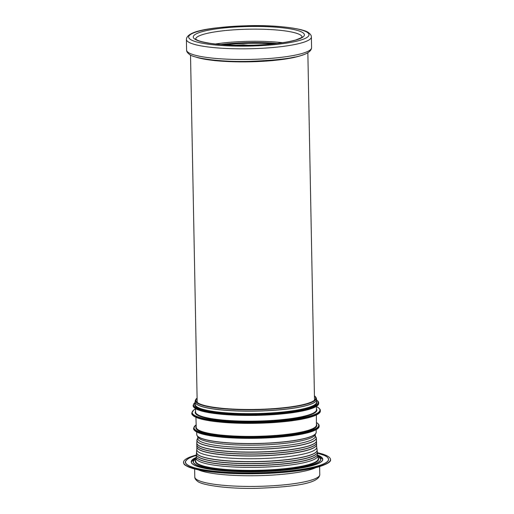<?xml version="1.0" encoding="UTF-8"?>
<svg xmlns="http://www.w3.org/2000/svg" width="514" height="514" viewBox="0 0 514 514"><rect width="100%" height="100%" fill="white"/><g stroke="black" fill="none" stroke-linecap="round" stroke-linejoin="round"><path stroke-width="0.77" d="M196.374 455.012A73.508 12.426 -1.1 0 0 194.279 455.603A73.508 12.426 -1.1 0 0 183.504 462.324A73.508 12.426 -1.1 0 0 218.688 472.231A73.508 12.426 -1.1 0 0 319.721 466.217A73.508 12.426 -1.1 0 0 330.496 459.497A73.508 12.426 -1.1 0 0 317.356 452.693M328.587 459.522L327.919 457.794L326.731 456.715L324.578 455.488L317.421 453.117A71.53 12.092 -1.1 0 1 318.025 465.883A71.53 12.092 -1.1 0 1 219.716 471.736A71.53 12.092 -1.1 0 1 195.962 455.552A71.53 12.092 -1.1 0 1 196.322 455.443L195.943 455.552C185.265 458.115 184.751 463.352 185.406 462.17L185.406 462.17A71.607 12.105 -1.1 0 0 185.406 462.189A71.607 12.105 -1.1 0 0 219.677 471.846A71.607 12.105 -1.1 0 0 318.095 465.986A71.607 12.105 -1.1 0 0 328.587 459.439A71.607 12.105 -1.1 0 0 328.587 459.432L328.587 459.439M192.114 459.966A65.798 11.122 -1.1 0 0 191.208 461.868L191.208 461.893A65.798 11.122 -1.1 0 0 191.208 461.893A65.798 11.122 -1.1 0 0 222.703 470.76A65.798 11.122 -1.1 0 0 313.135 465.382A65.798 11.122 -1.1 0 0 322.779 459.362A65.798 11.122 -1.1 0 0 322.779 459.355A65.798 11.122 -1.1 0 0 321.796 457.479M194.029 459.831A63.839 10.794 -1.1 0 0 193.161 461.656A63.839 10.794 -1.1 0 0 193.168 461.688A63.839 10.794 -1.1 0 0 223.718 470.297A63.839 10.794 -1.1 0 0 311.458 465.074A63.839 10.794 -1.1 0 0 320.82 459.24A63.839 10.794 -1.1 0 0 320.82 459.22L320.813 459.201A63.839 10.794 -1.1 0 0 319.881 457.415M317.678 455.571L318.25 458.456A61.314 10.364 -1.1 0 1 309.293 464.373A61.314 10.364 -1.1 0 1 225.029 469.385A61.314 10.364 -1.1 0 1 195.699 460.807L196.162 457.903A60.8 10.28 -1.1 0 0 196.149 457.993A60.8 10.28 -1.1 0 0 225.241 466.41A60.8 10.28 -1.1 0 0 308.798 461.437A60.8 10.28 -1.1 0 0 317.697 455.655L317.44 453.926M196.894 446.923L196.798 449.602A59.977 10.139 -1.1 0 0 225.505 457.781A59.977 10.139 -1.1 0 0 307.937 452.873A59.977 10.139 -1.1 0 0 316.727 447.296L316.528 444.623M197.742 436.302L197.787 438.596A58.776 9.939 -1.1 0 0 225.916 446.518A58.776 9.939 -1.1 0 0 306.697 441.712A58.776 9.939 -1.1 0 0 315.313 436.335L315.268 434.047M196.823 435.017A59.714 10.094 -1.1 0 0 197.055 435.57L198.018 437.228A58.776 9.939 -1.1 0 0 225.871 444.231A58.776 9.939 -1.1 0 0 306.652 439.419A58.776 9.939 -1.1 0 0 315.031 434.985L315.93 433.289A59.714 10.094 -1.1 0 0 316.136 432.73M197.113 398.401A59.881 10.126 -1.1 0 0 196.02 400.926A59.881 10.126 -1.1 0 0 224.605 408.521A59.881 10.126 -1.1 0 0 306.909 403.625A59.881 10.126 -1.1 0 0 315.628 398.633A59.881 10.126 -1.1 0 0 314.439 396.153M196.354 454.292A60.511 10.229 -1.1 0 0 196.354 454.415A60.511 10.229 -1.1 0 0 225.318 462.574A60.511 10.229 -1.1 0 0 308.484 457.627A60.511 10.229 -1.1 0 0 311.735 456.528L311.735 456.528A60.511 10.229 -1.1 0 0 317.331 451.838L317.048 450.091M196.695 455.462A60.472 10.222 -1.1 0 0 199.271 457.511C197.363 456.548 196.393 455.513 196.354 454.415L196.367 454.164A60.511 10.229 -1.1 0 0 206.891 459.946A60.511 10.229 -1.1 0 0 225.318 462.561A60.511 10.229 -1.1 0 0 231.39 462.998L231.39 462.998A60.511 10.229 -1.1 0 0 308.484 457.614A60.511 10.229 -1.1 0 0 317.35 452.095A60.511 10.229 -1.1 0 0 317.344 451.967M196.965 453.772A60.26 10.19 -1.1 0 0 207.116 458.173A60.26 10.19 -1.1 0 0 225.415 460.769A60.26 10.19 -1.1 0 0 248.256 461.733L248.262 461.733A60.26 10.19 -1.1 0 0 262.416 461.527L262.416 461.527A60.26 10.19 -1.1 0 0 308.233 455.841A60.26 10.19 -1.1 0 0 316.457 451.825A60.26 10.19 -1.1 0 0 316.714 451.472M243.514 45.328L243.488 44.853L248.275 45.226A52.524 8.879 178.9 0 1 253.357 45.155M302.894 54.882A58.673 9.92 178.9 0 1 249.335 61.828A58.673 9.92 178.9 0 1 195.551 56.945M195.159 403.741A61.095 10.331 -1.1 0 0 224.059 413.108A61.095 10.331 -1.1 0 0 308.027 408.11A61.095 10.331 -1.1 0 0 316.598 401.408M195.577 411.29A60.838 10.286 -1.1 0 0 224.335 420.651A60.838 10.286 -1.1 0 0 307.957 415.672A60.838 10.286 -1.1 0 0 316.476 408.971M196.213 426.569A60.498 10.229 -1.1 0 0 224.811 435.872A60.498 10.229 -1.1 0 0 307.957 430.925A60.498 10.229 -1.1 0 0 316.425 424.256M195.095 402.481A62.387 10.55 -1.1 0 0 195.269 407.306A62.387 10.55 -1.1 0 0 223.384 413.307A62.387 10.55 -1.1 0 0 270.55 413.68A62.387 10.55 -1.1 0 0 309.132 408.206A62.387 10.55 -1.1 0 0 316.618 400.149M195.089 402.391L193.142 405.289A62.779 10.614 -1.1 0 0 194.896 407.711A62.779 10.614 -1.1 0 0 223.192 413.751A62.779 10.614 -1.1 0 0 270.647 414.123A62.779 10.614 -1.1 0 0 309.473 408.617A62.779 10.614 -1.1 0 0 318.674 402.873C318.841 402.205 318.205 401.299 316.759 400.155L316.618 400.059M270.589 414.804C253.871 415.755 238.13 415.633 223.365 414.432C208.877 413.172 199.438 411.149 195.063 408.367C193.624 407.223 192.981 406.311 193.148 405.642A62.779 10.614 -1.1 0 0 194.902 408.071A62.779 10.614 -1.1 0 0 223.198 414.111A62.779 10.614 -1.1 0 0 270.653 414.483A62.779 10.614 -1.1 0 0 309.479 408.971A62.779 10.614 -1.1 0 0 318.68 403.233C318.969 405.257 315.827 407.281 309.261 409.317C300.08 411.945 287.191 413.776 270.589 414.804A62.387 10.55 -1.1 0 0 309.158 409.324M223.404 414.432A62.387 10.55 -1.1 0 0 270.57 414.804M195.513 408.964A63.89 10.8 -1.1 0 0 193.958 414.978A63.89 10.8 -1.1 0 0 222.748 421.12A63.89 10.8 -1.1 0 0 271.045 421.499A63.89 10.8 -1.1 0 0 310.559 415.897A63.89 10.8 -1.1 0 0 318.134 407.583A63.89 10.8 -1.1 0 0 316.451 406.638M195.506 408.913L193.836 409.896L191.793 412.896A64.276 10.865 -1.1 0 0 193.585 415.376A64.276 10.865 -1.1 0 0 222.556 421.564A64.276 10.865 -1.1 0 0 271.148 421.943A64.276 10.865 -1.1 0 0 310.893 416.301A64.276 10.865 -1.1 0 0 320.318 410.429C320.485 409.748 319.837 408.816 318.359 407.647L316.451 406.593M222.562 422.013A64.276 10.865 -1.1 0 0 271.154 422.399A64.276 10.865 -1.1 0 0 310.906 416.758A64.276 10.865 -1.1 0 0 320.325 410.885C320.62 412.948 317.408 415.016 310.681 417.105C301.288 419.797 288.084 421.666 271.084 422.726C253.967 423.697 237.847 423.568 222.735 422.341C207.894 421.05 198.237 418.981 193.752 416.134C192.281 414.959 191.632 414.033 191.799 413.352A64.276 10.865 -1.1 0 0 193.598 415.832A64.276 10.865 -1.1 0 0 222.562 422.013M222.774 422.341A63.89 10.8 -1.1 0 0 271.071 422.72M196.162 424.898A62.387 10.55 -1.1 0 0 195.706 430.167A62.387 10.55 -1.1 0 0 223.821 436.168A62.387 10.55 -1.1 0 0 270.987 436.534A62.387 10.55 -1.1 0 0 309.576 431.06A62.387 10.55 -1.1 0 0 316.971 422.945A62.387 10.55 -1.1 0 0 316.412 422.592M196.162 424.834L193.579 428.143A62.779 10.614 -1.1 0 0 195.339 430.565A62.779 10.614 -1.1 0 0 223.629 436.604A62.779 10.614 -1.1 0 0 271.09 436.977A62.779 10.614 -1.1 0 0 309.91 431.471A62.779 10.614 -1.1 0 0 319.11 425.733C319.278 425.065 318.641 424.153 317.202 423.009L316.412 422.521M271.026 437.729C254.308 438.68 238.567 438.558 223.808 437.356C209.314 436.097 199.882 434.073 195.506 431.291C194.061 430.141 193.425 429.235 193.592 428.567A62.779 10.614 -1.1 0 0 195.346 430.995A62.779 10.614 -1.1 0 0 223.635 437.029A62.779 10.614 -1.1 0 0 271.096 437.408A62.779 10.614 -1.1 0 0 309.916 431.895A62.779 10.614 -1.1 0 0 319.123 426.157C319.406 428.175 316.264 430.205 309.698 432.242C300.517 434.87 287.628 436.701 271.026 437.729A62.387 10.55 -1.1 0 0 309.595 432.248M223.847 437.35A62.387 10.55 -1.1 0 0 271.013 437.722M184.699 464.547A73.149 12.368 -1.1 0 0 218.829 472.604M183.504 462.349A73.508 12.426 -1.1 0 0 183.504 462.375A73.508 12.426 -1.1 0 0 218.688 472.289A73.508 12.426 -1.1 0 0 319.721 466.275A73.508 12.426 -1.1 0 0 330.496 459.555A73.508 12.426 -1.1 0 0 330.496 459.529M191.208 461.868A65.798 11.122 -1.1 0 0 222.703 470.74A65.798 11.122 -1.1 0 0 313.135 465.356A65.798 11.122 -1.1 0 0 322.779 459.343L317.613 455.102A65.728 11.109 -1.1 0 1 313.071 465.273A65.728 11.109 -1.1 0 1 222.735 470.651A65.728 11.109 -1.1 0 1 196.207 457.441L191.208 461.868M193.161 461.656A63.839 10.794 -1.1 0 0 223.718 470.259A63.839 10.794 -1.1 0 0 311.458 465.035A63.839 10.794 -1.1 0 0 320.813 459.201L317.755 455.944A63.762 10.781 -1.1 0 1 311.394 464.958A63.762 10.781 -1.1 0 1 223.757 470.175A63.762 10.781 -1.1 0 1 196.097 458.295L193.168 461.688M195.815 460.081A61.674 10.428 -1.1 0 0 224.843 469.757A61.674 10.428 -1.1 0 0 309.608 464.714A61.674 10.428 -1.1 0 0 318.108 457.736M196.682 457.544A60.575 10.241 -1.1 0 0 225.318 464.637A60.575 10.241 -1.1 0 0 308.58 459.683A60.575 10.241 -1.1 0 0 317.144 455.231M196.778 457.666A60.575 10.241 -1.1 0 0 225.318 464.63A60.575 10.241 -1.1 0 0 308.58 459.677A60.575 10.241 -1.1 0 0 317.054 455.359M196.592 457.389A60.613 10.248 -1.1 0 0 199.265 459.484L199.265 459.484A60.613 10.248 -1.1 0 0 225.299 464.566A60.613 10.248 -1.1 0 0 308.612 459.612A60.613 10.248 -1.1 0 0 314.632 457.267L314.632 457.267A60.613 10.248 -1.1 0 0 317.228 455.07M196.245 456.214A60.658 10.254 -1.1 0 0 196.245 456.329L196.245 456.329A60.658 10.254 -1.1 0 0 225.273 464.508A60.658 10.254 -1.1 0 0 308.644 459.548A60.658 10.254 -1.1 0 0 317.536 454.003L317.536 454.003A60.658 10.254 -1.1 0 0 317.53 453.888M199.265 459.484C197.292 458.501 196.284 457.447 196.245 456.329L196.252 456.098A60.658 10.254 -1.1 0 0 225.273 464.495A60.658 10.254 -1.1 0 0 308.644 459.535A60.658 10.254 -1.1 0 0 317.517 453.772L317.26 452.018M196.785 455.616A60.434 10.216 -1.1 0 0 225.357 462.703A60.434 10.216 -1.1 0 0 308.419 457.762A60.434 10.216 -1.1 0 0 316.965 453.309M196.875 455.738A60.434 10.216 -1.1 0 0 225.357 462.696A60.434 10.216 -1.1 0 0 308.419 457.749A60.434 10.216 -1.1 0 0 316.881 453.438M199.271 457.511L199.271 457.511A60.472 10.222 -1.1 0 0 225.338 462.632A60.472 10.222 -1.1 0 0 308.451 457.691A60.472 10.222 -1.1 0 0 314.555 455.295L314.555 455.295A60.472 10.222 -1.1 0 0 317.048 453.155M196.483 452.378A60.344 10.203 -1.1 0 0 196.483 452.5L196.489 452.262A60.344 10.203 -1.1 0 0 197.376 454.19L197.376 454.19A60.344 10.203 -1.1 0 0 198.166 454.819A60.344 10.203 -1.1 0 0 199.194 455.43A60.344 10.203 -1.1 0 0 207.039 458.025A60.344 10.203 -1.1 0 0 219.131 460.004A60.344 10.203 -1.1 0 0 225.363 460.628A60.344 10.203 -1.1 0 0 308.304 455.7A60.344 10.203 -1.1 0 0 317.151 450.18A60.344 10.203 -1.1 0 0 317.144 450.065M197.421 454.267A60.305 10.196 -1.1 0 0 199.226 455.5L197.402 454.254L196.483 452.5A60.344 10.203 -1.1 0 0 197.376 454.203A60.344 10.203 -1.1 0 0 199.188 455.436A60.344 10.203 -1.1 0 0 199.194 455.443L199.194 455.43A60.344 10.203 -1.1 0 0 207.039 458.038A60.344 10.203 -1.1 0 0 219.131 460.011A60.344 10.203 -1.1 0 0 225.363 460.634A60.344 10.203 -1.1 0 0 308.304 455.687A60.344 10.203 -1.1 0 0 317.132 449.943L317.151 450.18C317.151 451.453 315.898 452.686 313.392 453.881L313.392 453.881A60.305 10.196 -1.1 0 0 316.804 451.311M197.363 448.24A59.83 10.113 -1.1 0 0 225.53 455.083A59.83 10.113 -1.1 0 0 307.757 450.187A59.83 10.113 -1.1 0 0 316.104 445.966M197.415 448.298A59.83 10.113 -1.1 0 0 225.53 455.076A59.83 10.113 -1.1 0 0 307.757 450.18A59.83 10.113 -1.1 0 0 316.059 446.024M197.196 447.996A59.875 10.119 -1.1 0 0 200.916 450.502L200.916 450.502A59.875 10.119 -1.1 0 0 225.505 455.012A59.875 10.119 -1.1 0 0 307.796 450.116A59.875 10.119 -1.1 0 0 312.647 448.356L312.647 448.356A59.875 10.119 -1.1 0 0 316.264 445.709M196.798 446.827A59.92 10.132 -1.1 0 0 196.798 446.872A59.92 10.132 -1.1 0 0 225.479 454.954A59.92 10.132 -1.1 0 0 307.835 450.052A59.92 10.132 -1.1 0 0 316.618 444.571A59.92 10.132 -1.1 0 0 316.611 444.526M200.916 450.502C198.224 449.39 196.856 448.176 196.798 446.872L196.804 446.775A59.92 10.132 -1.1 0 0 225.479 454.948A59.92 10.132 -1.1 0 0 307.835 450.046A59.92 10.132 -1.1 0 0 316.611 444.475L316.476 442.708M197.344 446.332A59.823 10.113 -1.1 0 0 225.498 453.162A59.823 10.113 -1.1 0 0 307.713 448.272A59.823 10.113 -1.1 0 0 316.052 444.057M197.395 446.396A59.817 10.113 -1.1 0 0 225.498 453.162A59.817 10.113 -1.1 0 0 307.713 448.266A59.817 10.113 -1.1 0 0 316.007 444.115M197.17 446.088A59.862 10.119 -1.1 0 0 201.006 448.638L201.006 448.638A59.862 10.119 -1.1 0 0 225.473 453.097A59.862 10.119 -1.1 0 0 307.751 448.202A59.862 10.119 -1.1 0 0 312.48 446.493L312.48 446.493A59.862 10.119 -1.1 0 0 316.213 443.8M196.772 444.893A59.907 10.126 -1.1 0 0 196.772 444.957A59.907 10.126 -1.1 0 0 225.447 453.033A59.907 10.126 -1.1 0 0 307.79 448.137A59.907 10.126 -1.1 0 0 316.566 442.657A59.907 10.126 -1.1 0 0 316.566 442.593M201.006 448.638C198.243 447.508 196.83 446.28 196.772 444.957L196.778 444.835A59.907 10.126 -1.1 0 0 225.447 453.027A59.907 10.126 -1.1 0 0 307.79 448.131A59.907 10.126 -1.1 0 0 316.56 442.535L316.406 440.761M197.389 444.475A59.785 10.107 -1.1 0 0 225.479 451.241A59.785 10.107 -1.1 0 0 307.648 446.351A59.785 10.107 -1.1 0 0 315.937 442.194M197.453 444.546A59.785 10.107 -1.1 0 0 225.479 451.234A59.785 10.107 -1.1 0 0 307.648 446.345A59.785 10.107 -1.1 0 0 315.872 442.271M197.203 444.218A59.836 10.113 -1.1 0 0 202.259 447.186A59.836 10.113 -1.1 0 0 225.453 451.17A59.836 10.113 -1.1 0 0 307.687 446.274A59.836 10.113 -1.1 0 0 311.176 445.092A59.836 10.113 -1.1 0 0 316.11 441.937M196.766 442.978A59.881 10.126 -1.1 0 0 196.766 443.036A59.881 10.126 -1.1 0 0 225.428 451.106A59.881 10.126 -1.1 0 0 307.725 446.21A59.881 10.126 -1.1 0 0 316.502 440.736A59.881 10.126 -1.1 0 0 316.502 440.678M202.259 447.186C198.488 445.792 196.656 444.411 196.766 443.036L196.766 442.927A59.881 10.126 -1.1 0 0 225.428 451.099A59.881 10.126 -1.1 0 0 307.725 446.203A59.881 10.126 -1.1 0 0 316.502 440.626L316.29 437.973A59.72 10.094 -1.1 0 0 316.194 437.53M196.952 439.823A59.72 10.094 -1.1 0 0 196.875 440.267A59.72 10.094 -1.1 0 0 225.46 448.42A59.72 10.094 -1.1 0 0 307.539 443.537A59.72 10.094 -1.1 0 0 316.29 437.973L315.037 435.416M196.766 442.927L197.145 439.322A59.695 10.094 -1.1 0 0 225.473 448.317A59.695 10.094 -1.1 0 0 307.513 443.434A59.695 10.094 -1.1 0 0 315.981 437.041M197.055 435.57A59.714 10.094 -1.1 0 0 225.35 442.682A59.714 10.094 -1.1 0 0 307.423 437.799A59.714 10.094 -1.1 0 0 315.93 433.289L316.2 432.235A59.74 10.1 -1.1 0 1 307.443 437.69A59.74 10.1 -1.1 0 1 225.338 442.573A59.74 10.1 -1.1 0 1 196.74 434.529L197.055 435.57M195.731 431.349A62.387 10.55 -1.1 0 0 223.77 437.343M195.937 417.31L196.232 427.34A60.106 10.164 -1.1 0 0 225.003 435.429A60.106 10.164 -1.1 0 0 307.623 430.514A60.106 10.164 -1.1 0 0 316.431 425.033L316.348 414.997M193.977 416.192A63.89 10.8 -1.1 0 0 222.697 422.328M195.5 408.649L195.596 412.074A60.453 10.222 -1.1 0 0 224.534 420.208A60.453 10.222 -1.1 0 0 307.623 415.261A60.453 10.222 -1.1 0 0 316.483 409.748L316.444 406.323M195.288 408.431A62.387 10.55 -1.1 0 0 223.327 414.425M195.069 402.025A60.787 10.274 -1.1 0 0 195.076 402.057L195.198 404.524A60.71 10.261 -1.1 0 0 224.252 412.658A60.71 10.261 -1.1 0 0 307.693 407.692A60.71 10.261 -1.1 0 0 316.592 402.192L316.618 399.719A60.787 10.274 -1.1 0 0 316.618 399.693M195.082 401.781A60.787 10.274 -1.1 0 0 195.069 401.993L195.076 402.057A60.787 10.274 -1.1 0 0 224.168 410.198A60.787 10.274 -1.1 0 0 307.713 405.225A60.787 10.274 -1.1 0 0 316.618 399.719L316.618 399.661A60.787 10.274 -1.1 0 0 316.605 399.449M316.566 399.23A60.78 10.274 -1.1 0 1 307.706 405.167A60.78 10.274 -1.1 0 1 224.168 410.14A60.78 10.274 -1.1 0 1 195.108 401.562L195.069 401.993A60.787 10.274 -1.1 0 0 224.168 410.191A60.787 10.274 -1.1 0 0 307.713 405.218A60.787 10.274 -1.1 0 0 316.618 399.661L316.251 397.939A60.491 10.229 -1.1 0 1 307.436 403.85A60.491 10.229 -1.1 0 1 224.29 408.797A60.491 10.229 -1.1 0 1 195.371 400.258L197.106 398.048M197.106 398.099A60.266 10.19 -1.1 0 0 224.406 408.585A60.266 10.19 -1.1 0 0 307.237 403.651A60.266 10.19 -1.1 0 0 314.433 395.851M197.08 453.913A60.26 10.19 -1.1 0 0 225.415 460.756A60.26 10.19 -1.1 0 0 308.233 455.828A60.26 10.19 -1.1 0 0 316.605 451.62M196.868 453.618A60.305 10.196 -1.1 0 0 197.382 454.235M200.383 456.046L199.233 455.5A60.305 10.196 -1.1 0 0 200.383 456.046L200.383 456.046A60.305 10.196 -1.1 0 0 207.078 458.096A60.305 10.196 -1.1 0 0 219.163 460.075A60.305 10.196 -1.1 0 0 225.389 460.698A60.305 10.196 -1.1 0 0 308.272 455.764A60.305 10.196 -1.1 0 0 313.392 453.881M218.887 472.61A73.149 12.368 -1.1 0 0 319.419 466.628M271.103 422.72A63.89 10.8 -1.1 0 0 310.578 417.111M224.4 414.515L255.888 415.428L287.39 413.352M215.437 43.992A53.27 9.008 178.9 0 1 236.607 41.82A53.27 9.008 178.9 0 1 282.527 42.701M220.911 44.512A52.916 8.944 178.9 0 1 277.078 43.433M188.342 52.492A62.502 10.569 178.9 0 1 186.595 50.076C186.511 51.451 187.404 52.846 189.293 54.272C192.988 58.178 220.358 62.207 249.264 61.372C282.559 60.061 310.925 57.086 311.58 47.673A62.502 10.569 178.9 0 1 263.766 58.872A62.502 10.569 178.9 0 1 188.342 52.492M302.129 37.002A53.27 9.008 -1.1 0 0 300.651 35.113A53.27 9.008 -1.1 0 0 236.376 29.671A53.27 9.008 -1.1 0 0 195.628 39.045M311.375 36.995C311.465 35.62 310.565 34.22 308.683 32.793C304.988 28.887 277.611 24.865 248.705 25.7C215.417 27.011 187.045 29.979 186.389 39.398A62.502 10.569 -1.1 0 0 188.137 41.814A62.502 10.569 -1.1 0 0 263.56 48.194A62.502 10.569 -1.1 0 0 311.375 36.995L311.58 47.673M203.878 58.789A57.652 9.747 -1.1 0 0 262.686 61.134A57.652 9.747 -1.1 0 0 294.644 57.048M302.868 32.69A55.589 9.4 -1.1 0 0 235.785 27.011A55.589 9.4 -1.1 0 0 194.812 39.122A55.589 9.4 -1.1 0 0 261.889 44.802A55.589 9.4 -1.1 0 0 302.868 32.69M307.327 32.427A60.183 10.177 -1.1 0 0 234.705 26.278A60.183 10.177 -1.1 0 0 190.347 39.385A60.183 10.177 -1.1 0 0 262.969 45.534A60.183 10.177 -1.1 0 0 307.327 32.427M273.255 43.857A52.685 8.905 -1.1 0 0 224.746 44.789M235.63 45.251A52.569 8.886 178.9 0 1 243.488 44.853M198.359 469.841A62.502 10.569 -1.1 0 0 271.758 475.122A62.502 10.569 -1.1 0 0 315.937 467.579M194.793 477.005C194.703 478.38 195.603 479.78 197.485 481.207C201.18 485.113 228.557 489.135 257.463 488.3C290.751 486.989 319.123 484.021 319.779 474.602A62.502 10.569 178.9 0 1 271.964 485.807A62.502 10.569 178.9 0 1 196.541 479.421A62.502 10.569 178.9 0 1 194.793 477.005L194.639 468.98M330.496 459.497L330.496 459.555C331.254 461.591 327.591 463.943 319.502 466.616C299.919 472.726 251.725 475.591 218.855 472.61C205.613 471.473 195.86 469.745 189.595 467.425C182.226 464.046 184.622 464.245 183.504 462.375L183.504 462.324M196.149 457.993L196.335 456.252M196.252 456.098L196.444 454.337M196.489 452.262L196.804 449.467M196.804 446.775L196.868 445.002M196.778 444.835L196.862 443.062M197.145 439.322L198.025 437.658M196.682 431.985L196.74 434.529M193.592 428.567L193.579 428.143M191.799 413.352L191.793 412.896M193.148 405.642L193.142 405.289M195.108 401.562L195.371 400.258M196.579 452.404L196.367 454.164M317.517 453.772L317.536 454.003C317.536 455.121 316.573 456.207 314.632 457.267M317.331 451.838L317.35 452.095C317.356 453.194 316.425 454.26 314.555 455.295M316.611 444.475L316.618 444.571C316.611 445.882 315.288 447.141 312.647 448.356M316.56 442.535L316.566 442.657C316.566 443.98 315.198 445.265 312.48 446.493M316.502 440.626L316.502 440.736C316.663 442.104 314.889 443.556 311.176 445.092M316.161 429.691L316.2 432.235M319.123 426.157L319.11 425.733M320.325 410.885L320.318 410.429M318.68 403.233L318.674 402.873M314.433 395.793L316.251 397.939M316.708 447.167L317.132 449.943M186.389 39.398L186.595 50.076M302.187 36.924L301.031 37.85L296.135 39.841C289.343 41.885 279.584 43.407 266.856 44.429C247.279 45.977 223.943 45.483 209.628 43.234C198.796 41.396 197.652 40.298 196.162 39.494L195.571 38.968M319.779 474.602L319.624 466.584M190.521 55.011L197.19 402.449M307.847 52.756L314.517 400.194"/></g></svg>
